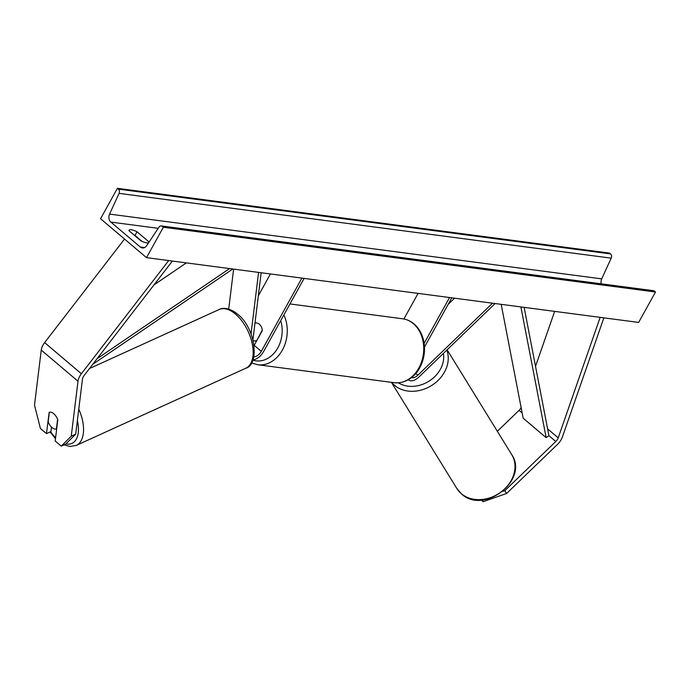 <?xml version="1.0" encoding="UTF-8"?>
<svg xmlns="http://www.w3.org/2000/svg" width="690" height="690" viewBox="0 0 690 690"><rect width="100%" height="100%" fill="white"/><g stroke="black" fill="none" stroke-linecap="round" stroke-linejoin="round"><path stroke-width="1.03" d="M228.709 309.103L233.617 269.117M301.901 278.105L261.303 351.348A7.245 4.028 -49.7 0 1 253.86 356.868M304.135 278.398L263.537 351.641A10.867 6.046 -49.7 0 1 253.006 359.904M251.022 333.934L258.578 272.403M252.928 339.782L261.156 272.74M254.075 345.5A7.245 4.028 130.3 0 0 254.179 345.319L262.312 330.639A9.056 7.081 -82.5 0 0 256.387 322.911A9.056 7.081 -82.5 0 0 254.998 322.903A9.056 7.081 97.5 0 1 256.387 322.911A9.056 7.081 97.5 0 1 262.269 330.113L256.732 340.713M270.437 273.964L258.319 295.82M49.18 412.37L46.463 433.622L40.408 428.499L34.5 405.073L41.253 350.097A11.592 6.452 -49.7 0 1 42.987 345.103A11.592 6.452 -49.7 0 1 44.634 342.611L124.528 239.042M61.246 446.145L71.251 436.201L75.702 434.174L65.697 444.118L61.246 446.145L55.191 441.022L57.796 419.813A9.056 4.864 -114.5 0 0 53.734 413.681A9.056 4.864 -114.5 0 0 49.128 412.396A9.056 4.864 -114.5 0 0 49.068 412.422M71.251 436.201L78.005 381.225A11.592 6.452 -49.7 0 1 79.747 376.231A11.592 6.452 -49.7 0 1 81.386 373.747L168.688 260.57M75.702 434.174L82.455 379.198A5.796 3.226 -49.7 0 1 83.326 376.706A5.796 3.226 -49.7 0 1 84.146 375.455L172.388 261.053M51.465 427.076L50.913 431.604L46.463 433.622M481.241 500.052L483.155 501.682L506.589 493.497L557.555 444.343A11.592 6.452 130.3 0 0 561.212 439.599A11.592 6.452 130.3 0 0 562.367 437.055L603.871 317.849M506.589 493.497L504.839 490.659L555.804 441.505A5.796 3.226 130.3 0 0 557.632 439.133A5.796 3.226 130.3 0 0 558.21 437.857L600.162 317.357M497.343 431.302L519.053 410.369A5.796 3.226 130.3 0 0 520.881 407.997A5.796 3.226 130.3 0 0 521.123 407.54M535.518 366.33L554.657 311.371M504.839 490.659L502.915 491.323M482.12 499.991L483.155 501.682M448.155 304.376L454.563 298.192M408.377 379.724A10.867 6.046 130.3 0 0 408.627 379.957A10.867 6.046 130.3 0 0 418.934 376.99L495.109 303.531M411.568 377.559A7.245 4.028 130.3 0 0 417.838 375.213L492.522 303.195M451.777 297.83L424.471 347.105M449.544 297.537L424.117 343.396M418.08 293.397L403.9 318.978M256.421 340.67A9.056 7.081 97.5 0 1 254.023 340.869A9.056 7.081 97.5 0 1 253.152 340.679M49.335 412.31A9.056 4.864 65.5 0 1 53.734 413.681A9.056 4.864 65.5 0 1 57.606 419.313L56.416 428.964A9.056 4.864 65.5 0 1 52.026 427.584A9.056 4.864 65.5 0 1 48.153 421.961L49.335 412.31M148.773 242.535A9.056 2.536 -151 0 1 140.924 240.836L128.978 230.719A9.056 2.536 -151 0 1 129.064 230.236A9.056 2.536 -151 0 1 131.247 229.761A9.056 2.536 -151 0 1 137.025 231.78L135.007 235.428L141.993 241.353M133.929 234.919A9.056 2.536 -151 0 1 135.007 235.428M100.559 218.739L146.504 257.646L163.358 227.234L162.392 226.415A3.26 2.553 -82.5 0 0 161.305 225.923A3.26 2.553 -82.5 0 0 158.959 227.157L146.746 245.588A6.158 4.821 97.5 0 1 142.312 247.934A6.158 4.821 97.5 0 1 140.251 246.994L110.849 222.094A6.158 4.821 97.5 0 1 109.563 214.098L119.059 193.373A3.26 2.553 -82.5 0 0 118.387 189.138L117.421 188.318L100.559 218.739M163.358 227.234L655.5 292.008L638.638 322.428L146.504 257.646M137.025 231.78L148.971 241.897A9.056 2.536 -151 0 1 148.911 242.319M655.5 292.008L654.534 291.189A3.26 2.553 -82.5 0 0 653.447 290.697L161.305 225.923M601.214 283.823A6.158 4.821 97.5 0 1 601.706 278.872L611.202 258.146A3.26 2.553 -82.5 0 0 610.521 253.911L609.555 253.101L117.421 188.318M148.971 241.897L148.523 242.716M97.023 358.757L229.554 268.582M153.991 284.91L186.343 262.89M92.762 364.277L232.78 269.005M501.182 304.333L523.175 418.2L546.152 437.658L548.912 435.666L524.133 307.352M546.152 437.658L520.898 306.929M254.179 345.319L261.303 351.348M44.634 342.611L81.386 373.747M41.253 350.097L78.005 381.225M547.601 428.87L558.21 437.857M519.053 410.369L522.175 413.017M548.912 435.666L555.804 441.505M415.803 373.488L417.838 375.213M252.902 360.171A28.618 22.391 -82.5 0 0 277.829 347.846A28.618 22.391 -82.5 0 0 280.718 320.643M283.875 314.951A32.24 25.22 97.5 0 1 282.365 350.089A32.24 25.22 97.5 0 1 257.715 364.734L394.171 382.7A32.24 25.22 -82.5 0 0 418.821 368.046A32.24 25.22 -82.5 0 0 402.581 318.771L289.973 303.945M50.637 431.724A28.618 15.378 -114.5 0 0 55.605 437.667M235.523 314.114A32.24 17.328 -114.5 0 0 219.127 309.525C221.792 307.947 228.58 306.929 237.524 314.131C255.481 327.664 259.932 364.613 245.838 368.21A32.24 17.328 -114.5 0 0 252.359 344.431A32.24 17.328 -114.5 0 0 235.523 314.114M65.921 443.894A28.618 15.378 -114.5 0 0 77.375 420.529M78.772 409.153A32.24 17.328 65.5 0 1 76.245 445.421L245.838 368.21M144.546 247.563L140.251 246.994M158.191 228.321L110.849 222.094M654.534 291.189L162.392 226.415M610.521 253.911L118.387 189.138M611.202 258.146L119.059 193.373M601.706 278.872L109.563 214.098M456.823 488.451L461.558 493.954C483.837 515.111 529.213 479.93 511.721 454.624A32.24 26.358 148.4 0 1 501.552 491.591A32.24 26.358 148.4 0 1 461.317 493.669A32.24 26.358 148.4 0 1 456.823 488.451L391.428 382.338M443.403 353.401A28.618 23.4 148.4 0 1 429.499 380.854A28.618 23.4 148.4 0 1 398.432 382.829M391.644 382.363A32.24 26.358 -31.6 0 0 394.568 385.348A32.24 26.358 -31.6 0 0 432.708 384.779A32.24 26.358 -31.6 0 0 446.818 350.097M251.557 362.957L257.715 364.734M402.581 318.771C408.514 319.634 413.5 322.566 417.536 327.56C421.211 332.244 423.444 337.824 424.238 344.319C425.144 352.711 423.626 360.56 419.693 367.856C415.88 375.42 406.608 383.951 394.171 382.7M254.023 340.869L256.464 341.188M50.077 431.983L55.485 438.624M89.476 368.546L219.127 309.525M64.067 444.86L69.992 446.473L76.245 445.421M511.721 454.624L447.12 349.804"/></g></svg>
